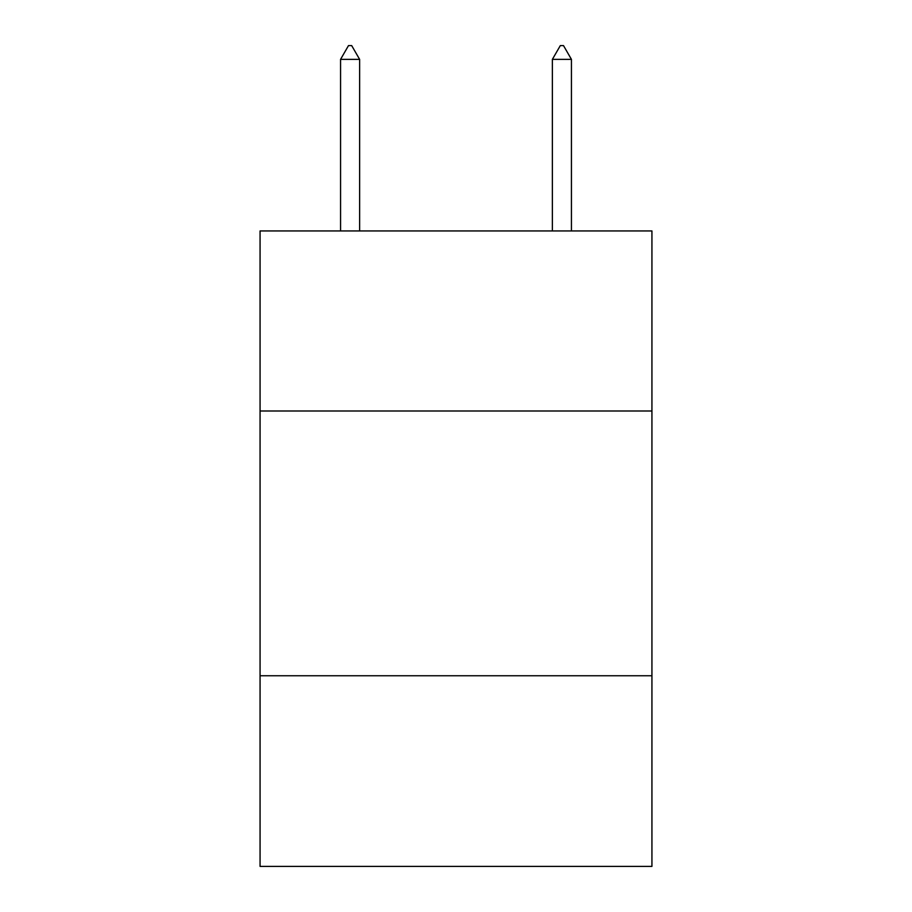 <?xml version="1.0" encoding="UTF-8"?>
<svg xmlns="http://www.w3.org/2000/svg" width="912" height="912" viewBox="0 0 912 912"><rect width="100%" height="100%" fill="white"/><g stroke="black" fill="none" stroke-linecap="round" stroke-linejoin="round"><path stroke-width="1.37" d="M651.932 410.993L651.932 230.941L260.068 230.941L260.068 410.993L651.932 410.993L651.932 866.4L260.068 866.4L260.068 410.993M651.932 675.758L260.068 675.758M359.624 59.371L351.679 45.6L348.498 45.6L340.564 59.371L359.624 59.371L359.624 230.941M340.564 59.371L340.564 230.941M560.321 45.6L563.502 45.6L571.436 59.371L552.376 59.371L560.321 45.6M571.436 230.941L571.436 59.371M552.376 230.941L552.376 59.371"/></g></svg>

